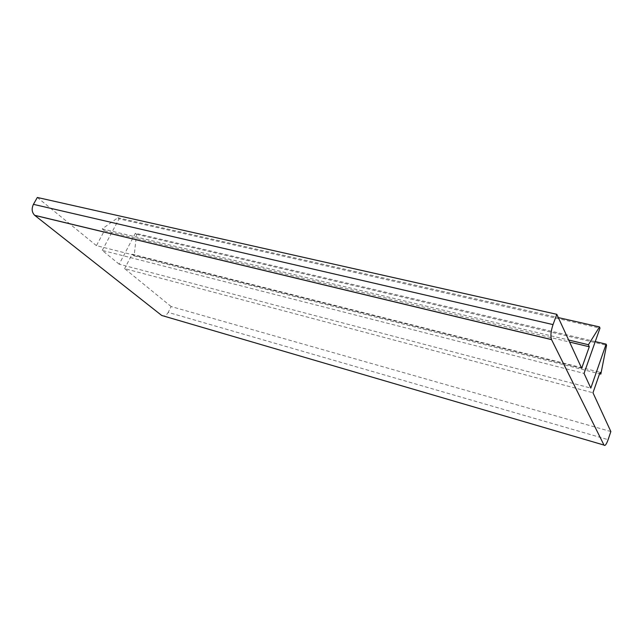 <?xml version="1.0" encoding="UTF-8"?>
<svg xmlns="http://www.w3.org/2000/svg" width="643" height="643" viewBox="0 0 643 643"><rect width="100%" height="100%" fill="white"/><g stroke="black" fill="none" stroke-linecap="round" stroke-linejoin="round"><path stroke-width="0.48" stroke-dasharray="3.21 2.41" d="M161.698 315.456C164.053 316.806 166.224 315.785 168.209 312.394L608.117 439.667M610.85 431.541L171.134 306.542L168.209 312.394M171.134 306.542L124.629 268.629L592.975 392.777M595.249 341.586L135.392 233.264L136.557 234.293L134.138 255.898L132.153 254.218L124.629 268.629M132.153 254.218L600.08 372.305M134.138 255.898L599.565 373.784M136.557 234.293L606.558 345.275M135.392 233.264L119.172 264.185L590.821 388.099M119.172 264.185L102.253 250.392L584.045 373.406M102.253 250.392L119.059 218.845L599.983 328.147M581.682 368.27L96.426 245.642L104.407 230.724L102.229 228.884L117.83 217.752L119.059 218.845M117.83 217.752L558.317 317.594M102.229 228.884L568.661 340.026M104.407 230.724L569.602 342.06M96.426 245.642L37.326 197.465"/><path stroke-width="0.96" d="M569.602 342.06L589.285 346.77L581.682 368.27L556.814 314.323L37.326 197.465L33.436 204.345C31.419 208.718 31.828 212.367 34.674 215.309L161.698 315.456L603.986 445.077C604.999 446.25 606.373 444.45 608.117 439.667L610.85 431.541L592.975 392.777L600.08 372.305L600.843 374.105L599.565 373.784M603.986 445.077L551.509 339.544C550.384 336.04 550.898 331.065 553.028 324.602L556.814 314.323M595.249 341.586L606.124 344.15L606.558 345.275L600.843 374.105M606.124 344.15L590.821 388.099L584.045 373.406L599.983 328.147L599.517 326.925L558.317 317.594M568.661 340.026L588.425 344.728L599.517 326.925M589.285 346.77L588.425 344.728M34.778 215.389L551.557 339.641M33.436 204.345L553.028 324.602M34.674 215.309L551.509 339.544"/></g></svg>

